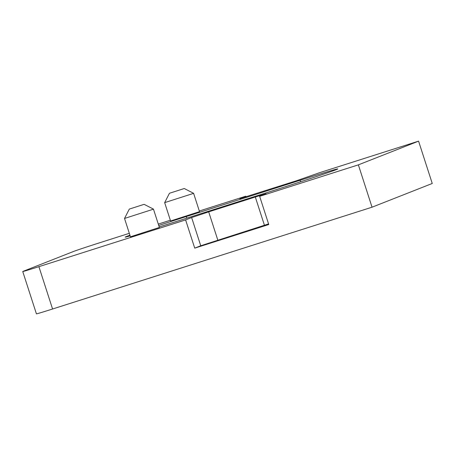 <?xml version="1.0" encoding="UTF-8"?>
<svg xmlns="http://www.w3.org/2000/svg" width="455" height="455" viewBox="0 0 455 455"><rect width="100%" height="100%" fill="white"/><g stroke="black" fill="none" stroke-linecap="round" stroke-linejoin="round"><path stroke-width="0.68" d="M129.51 209.021L144.116 204.335L129.51 209.021M153.045 209.306L124.522 218.451L130.448 236.799L159.381 227.454L153.454 209.112L153.045 209.306M169.647 193.204L184.258 188.518L169.647 193.204M193.182 193.489L164.659 202.634L170.585 220.988L199.518 211.643L193.591 193.295L193.182 193.489M158.738 225.464A51.91 0.813 162.1 0 1 186.288 216.552L300.09 180.282A51.91 0.813 162.1 0 1 337.781 168.942A51.91 0.813 162.1 0 1 276.674 189.507L162.873 225.777A51.91 0.813 162.1 0 1 159.216 226.937M130.153 235.883A51.91 0.813 162.1 0 1 125.188 237.118A51.91 0.813 162.1 0 1 126.592 236.452A51.91 0.813 162.1 0 1 129.937 235.212M268.564 223.917L200.746 245.763L191.629 217.541L185.612 219.913L38.903 266.664L52.575 309.002A22.244 0.347 162.1 0 1 36.423 313.859L22.75 271.527A22.244 0.347 -17.9 0 0 38.903 266.664M191.629 217.541L208.686 211.854L217.803 240.075M264.423 225.219L255.306 196.998L208.686 211.854M255.306 196.998L266.073 193.756L259.651 196.321L358.369 164.858L418.577 141.141L319.859 172.599L296.779 180.658L239.831 198.67M199.313 211.012L245.819 196.19L239.796 198.568M22.75 271.527A22.244 0.347 -17.9 0 1 23.353 271.243L73.522 251.473A22.244 0.347 -17.9 0 1 99.11 242.947L129.322 233.318M158.289 224.087L170.346 220.243M418.577 141.141L432.25 183.473L372.042 207.196L52.575 309.002M372.042 207.196L358.369 164.858M200.746 245.763L194.729 248.134L268.769 224.542L259.651 196.321M194.729 248.134L185.612 219.913M246.018 196.822L245.819 196.19M186.806 218.15L186.288 216.552M300.573 181.79L300.09 180.282M129.3 209.118L124.522 218.451M169.436 193.301L164.659 202.634M184.258 188.518L193.591 193.295M144.116 204.335L153.454 209.107"/></g></svg>
